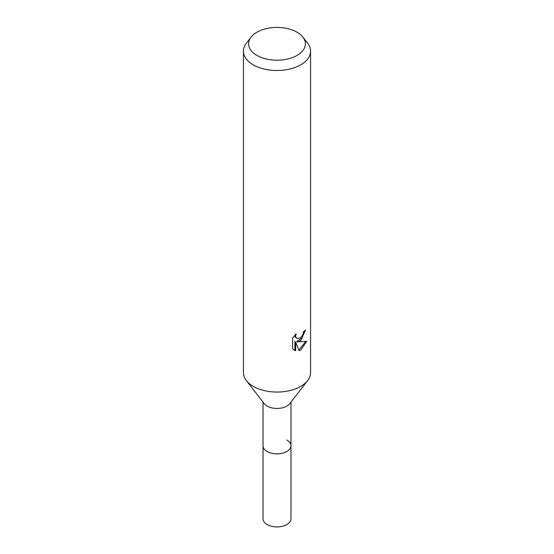 <?xml version="1.0" encoding="UTF-8"?>
<svg xmlns="http://www.w3.org/2000/svg" width="554" height="554" viewBox="0 0 554 554"><rect width="100%" height="100%" fill="white"/><g stroke="black" fill="none" stroke-linecap="round" stroke-linejoin="round"><path stroke-width="0.83" d="M290.982 402.093L290.982 445.762A13.982 8.075 180 0 1 286.889 451.468A13.982 8.075 180 0 1 271.647 453.22A13.982 8.075 180 0 1 263.018 445.762L263.018 518.842A13.982 8.075 180 0 0 271.647 526.3A13.982 8.075 180 0 0 286.889 524.548A13.982 8.075 180 0 0 290.982 518.842L290.982 445.762A13.982 8.075 180 0 1 289.77 449.059A13.982 8.075 180 0 1 267.111 451.468A13.982 8.075 180 0 1 264.23 449.059A13.982 8.075 180 0 1 263.018 445.762L263.018 402.093M286.889 440.049A13.982 8.075 180 0 1 289.763 449.059A13.982 8.075 180 0 1 267.111 451.468A13.982 8.075 180 0 1 264.237 449.059L264.23 449.059M307.56 380.695L289.77 403.665A13.982 8.075 180 0 1 267.111 406.075A13.982 8.075 180 0 1 264.23 403.665L246.44 380.695M307.636 380.591A33.565 19.376 180 0 1 253.268 386.38M300.732 340.71L297.519 341.915L306.715 341.326L300.732 350.031L299.153 350.696L295.677 342.012L295.677 350.772L292.609 348.972L292.609 338.162L296.141 333.792L295.663 335.939L296.009 337.476L296.965 338.501L300.732 337.802L303.156 333.93L303.516 331.687A33.565 19.376 0 0 0 305.559 329.983L300.732 340.71M302.92 37.132L307.636 43.219A33.565 19.376 180 0 1 310.565 51.127A33.565 19.376 180 0 1 300.732 64.832A33.565 19.376 180 0 1 264.154 69.035A33.565 19.376 180 0 1 243.435 51.127A33.565 19.376 180 0 1 246.364 43.219L251.08 37.132A28.399 16.391 180 0 1 256.918 32.229A28.399 16.391 180 0 1 302.92 37.132A28.399 16.391 180 0 1 297.082 55.414A28.399 16.391 180 0 1 260.899 57.325A28.399 16.391 180 0 1 251.08 37.132M310.565 51.127L310.565 372.683A33.565 19.376 180 0 1 300.732 386.38A33.565 19.376 180 0 1 264.154 390.584A33.565 19.376 180 0 1 243.435 372.683L243.435 51.127M304.686 330.759L302.165 337.919L296.722 341.458L297.519 341.915M296.965 338.501L295.199 337.012L294.873 335.122M293.662 349.865L294.867 350.301L294.867 341.548L295.677 342.012M298.904 350.052L305.663 341.576M294.867 350.308L295.677 350.772"/></g></svg>

